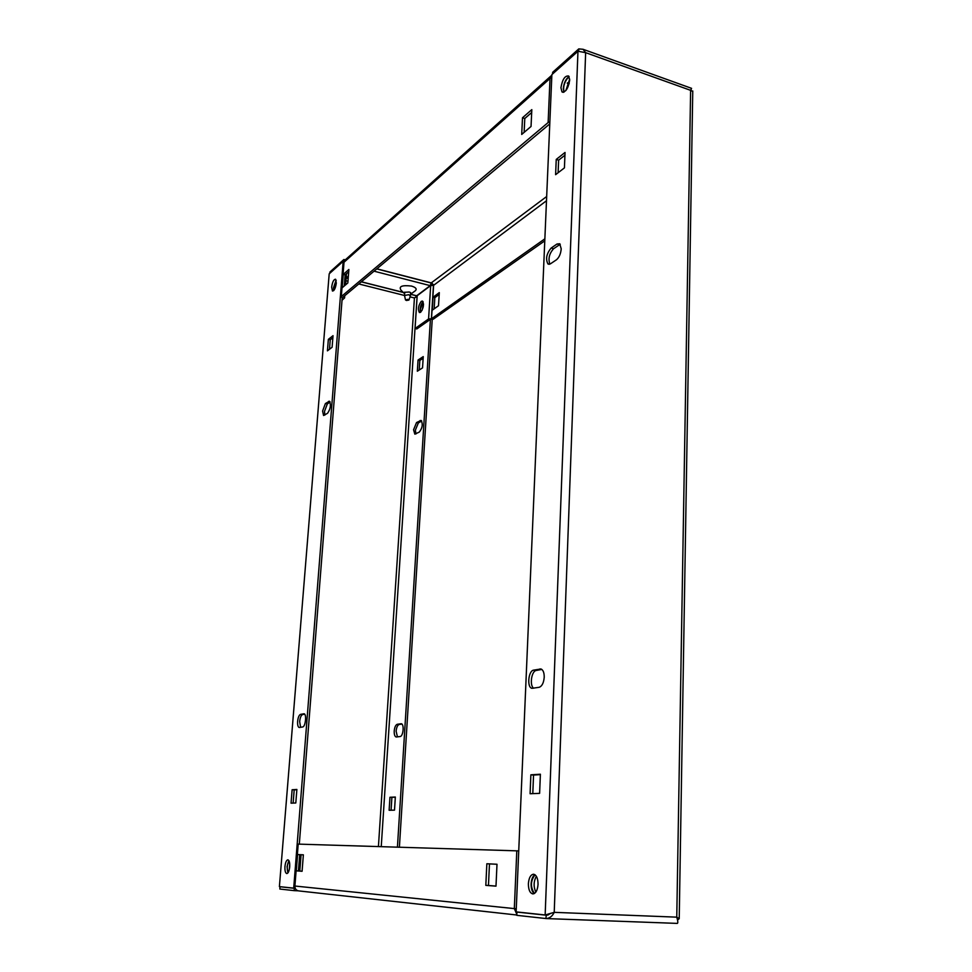<?xml version="1.0" encoding="UTF-8"?>
<svg xmlns="http://www.w3.org/2000/svg" width="972" height="972" viewBox="0 0 972 972"><rect width="100%" height="100%" fill="white"/><g stroke="black" fill="none" stroke-linecap="round" stroke-linejoin="round"><path stroke-width="1.46" d="M423.16 301.855L420.305 309.169L420.669 312.243M423.537 304.115L422.03 310.42M413.574 429.758L414.825 434.144L419.309 432.078C422.492 427.911 423.075 424.023 421.07 420.426L416.538 422.541L413.574 429.758M421.714 420.998L418.349 422.917L415.372 430.122L415.98 433.937M394.219 731.005C394.11 734.492 394.766 736.497 396.163 737.007L400.063 736.545C403.307 736.448 404.437 723.921 401.217 723.739L397.293 724.274C395.653 724.893 394.62 727.141 394.219 731.005M401.873 724.079L399.2 724.468C397.548 725.1 396.527 727.335 396.126 731.199L397.439 736.885M336.312 283.095L335.522 279.219C333.724 279.377 332.436 282.014 331.659 287.141L332.46 291.041C334.247 290.883 335.534 288.234 336.312 283.095M333.724 290.592L333.53 287.603L336.118 280.13M289.705 866.854C289.899 862.65 289.279 860.305 287.87 859.807C286.4 860.147 285.428 862.383 284.954 866.514C284.76 870.73 285.379 873.087 286.801 873.573C288.271 873.233 289.243 870.997 289.705 866.854M287.906 872.929L287.044 866.623L288.866 860.572M322.595 411.035L323.579 415.506L327.6 413.246C330.516 408.872 331.136 404.862 329.459 401.217L325.401 403.55L322.595 411.035M324.842 415.093L324.502 411.423L327.321 403.939L330.115 402.031M297.626 721.358C297.444 724.954 297.954 727.007 299.194 727.518L302.644 726.971C305.524 726.837 306.848 713.898 304.005 713.764L300.518 714.371C299.048 715.04 298.088 717.36 297.626 721.358M300.603 727.323L299.655 721.564C300.117 717.567 301.089 715.246 302.559 714.578L304.661 714.177M295.257 888.335L294.334 888.287L294.151 890.631L298.076 890.802M294.334 888.287L280.021 886.756L279.839 889.04L294.151 890.631M281.236 886.816L280.325 886.719M329.192 273.837L279.401 886.622L329.192 273.837L343.165 261.334L344.137 261.577M299.303 844.146L342.229 297.675M295.209 888.214L293.702 888.141L343.165 261.334M293.131 803.091L294.188 789.908L296.861 789.75M296.885 789.458L292.122 789.75L291.041 803.176L295.804 802.981L296.885 789.458M294.188 789.908L292.122 789.75M329.484 349.276L330.237 339.799L332.874 337.721M333.032 335.668L328.354 339.362L327.43 350.856L332.108 347.247L333.032 335.668M330.237 339.799L328.354 339.362M293.702 888.141L279.401 886.622M329.8 273.29L329.897 272.038L343.881 259.5L344.161 261.492M431.058 283.933L433.488 284.565M343.881 259.5L345.291 259.852M416.636 296.703L414.424 297.967L417.182 296.023M433.524 284.662L432.601 284.419L432.552 285.221M430.414 319.363L397.427 847.171M432.224 319.496L399.395 847.232M395.337 797.04L389.966 797.271L389.128 810.271L394.511 810.138L395.337 797.04M395.325 797.271L389.966 797.271M391.886 797.417L391.072 810.223M423.245 356.603L418.057 360.029L417.34 371.219L422.541 367.866L423.245 356.603M423.148 358.255L419.831 360.442L418.057 360.029M419.831 360.442L419.211 370.004M431.471 285.27L432.601 284.419M528.379 883.706C528.428 889.793 529.947 893.195 532.911 893.924C535.827 893.45 537.54 890.267 538.051 884.399C537.99 878.348 536.483 874.958 533.555 874.217C530.627 874.654 528.902 877.825 528.379 883.706M534.26 893.584C532.109 891.846 531.052 888.602 531.113 883.84C531.429 879.21 532.705 876.161 534.916 874.691M560.929 87.759L561.998 91.939C565.68 92.401 568.243 88.464 569.689 80.154L568.632 76.01C564.926 75.537 562.363 79.461 560.929 87.759M563.894 92.146L563.286 88.574C563.967 82.742 565.898 78.756 569.082 76.594M544.223 677.265C544.247 672.66 543.141 669.89 540.918 668.979L533.652 670.133C528.331 670.68 526.751 687.52 531.963 688.322L539.12 687.313C542.012 686.268 543.713 682.927 544.223 677.265M561.221 248.844L559.726 243.765L557.053 243.984L551.16 248.042C546.483 253.692 545.413 259.014 547.965 263.983L550.504 263.776L556.421 259.816C559.143 257.519 560.747 253.862 561.221 248.844M549.848 264.129C548.026 258.722 549.265 253.583 553.578 248.735L560.237 244.276M578.705 51.054L578.777 48.892L552.679 72.293L552.606 73.945M691.153 90.372L691.165 89.351M578.777 48.892L583.03 49.28L585.642 52.658L577.963 51.261L545.158 914.98L547.649 915.077M692.744 91.49L690.618 90.335L691.505 88.318M548.05 914.992L550.504 913.376M577.963 51.261L551.877 74.601L516.132 911.882L545.158 914.98L554.222 912.344C552.375 916.195 549.69 918.273 546.203 918.564L516.8 915.332L516.934 912.076L518.526 912.137M533.701 688.225C529.351 685.588 531.477 670.923 536.277 670.461L541.805 669.416M555.607 174.681L564.428 167.877L565.036 152.47L556.239 159.42L555.607 174.681M558.11 172.749L558.621 160.173L564.926 155.216M558.621 160.173L556.239 159.42M530.092 793.735L539.618 793.359L540.383 774.222L530.87 774.818L530.092 793.735M532.79 793.626L533.543 775.061L540.371 774.635M533.543 775.061L530.87 774.818M551.549 913.109L546.228 915.199L516.934 912.076M546.313 915.199L545.863 918.552M546.325 918.576L677.338 923.4C678.092 923.023 677.909 920.946 676.767 917.155L679.221 918.674L677.606 920.034M302.085 871.228L298.428 870.948L299.704 854.667L303.361 854.838L302.085 871.277L296.302 870.839L297.59 854.546L303.361 854.825M495.987 886.063L488.454 885.492L489.475 863.901L496.996 864.266M516.266 908.747L514.322 908.601L516.8 850.84L298.052 844.109L294.905 886.027L298.197 844.109M495.987 886.148L485.818 885.371L486.851 863.756L496.996 864.254L495.987 886.148M298.793 890.899L298.538 890.887C296.12 890.364 294.917 888.748 294.905 886.027L514.322 908.601L516.837 914.348M516.8 850.84L518.732 850.925M535.815 892.126C533.397 886.707 533.579 881.422 536.362 876.282M534.406 893.499C530.262 887.023 530.481 880.79 535.05 874.788M288.016 872.771C286.716 868.664 287.032 864.655 288.951 860.73M289.316 869.466L289.729 864.132M486.851 863.756L489.475 863.901M485.818 885.371L488.454 885.492M297.59 854.546L299.704 854.667M296.302 870.839L298.428 870.948M404.631 293.787L404.413 292.329L409.176 292.001L410.634 292.596L410.512 294.224M410.852 294.03L415.311 290.774C417.146 288.988 415.87 287.42 411.496 286.06C402.031 284.99 398.544 286.363 401.011 290.178L404.109 293.265M346.287 276.06L348.219 277.919M420.584 312.316C423.549 308.16 424.193 304.43 422.516 301.089L421.289 301.32C418.325 305.487 417.693 309.23 419.382 312.522L420.584 312.316C419.673 308.416 420.499 304.904 423.051 301.757L423.051 301.757M564.052 92.085C562.91 87.055 564.282 82.17 568.183 77.432L569.167 76.752M433.062 297.201L432.261 310.202L438.506 305.73L439.308 292.621L433.062 297.201L434.836 297.651L434.144 308.841M544.867 238.82L431.507 318.743L428.579 318.95L415.056 328.512L417.195 295.707L430.681 285.574L428.579 318.95M544.77 240.849L433.293 319.18L430.365 319.387L416.818 328.937L415.056 328.512M439.186 294.467L434.836 297.651M344.27 285.999L345.133 274.882L348.705 271.783M524.127 132.374L524.783 118.511L531.684 112.497M342.023 300.263L344.586 297.906L343.213 297.019L549.763 123.906M342.205 298.076L341.318 296.545L548.123 122.557L550.018 78.477L551.732 77.809M342.193 287.761L347.83 282.949L348.875 269.487L343.25 274.408L342.193 287.761M521.709 134.44L531.04 126.469L531.818 109.629L522.499 117.758L521.709 134.44M546.665 196.514L431.264 282.876L430.171 285.634L416.696 295.767L410.536 294.212M341.318 296.545L344.015 262.246L345.048 260.071L551.185 75.78L550.018 78.477L344.015 262.246L341.16 296.764M551.841 75.33L551.185 75.78M431.933 283.046L433.597 285.343L430.681 285.574M403.198 292.353L361.39 281.783M348.183 278.442L346.141 277.931M549.848 121.913L548.123 122.557M565.874 90.53L569.677 79.121M333.846 290.446L336.178 280.325M524.783 118.511L522.499 117.758M345.133 274.882L343.25 274.408M406.442 300.482L408.896 300.081L407.912 299.364L405.482 299.935L406.442 300.482M405.458 299.789L404.522 295.512L408.738 294.674L410.354 296.059M410.062 296.873L414.424 297.967L378.424 846.588M345.935 280.714L347.964 281.236M358.79 283.958L404.51 295.476M302.559 714.578L300.518 714.371M327.321 403.939L325.401 403.55M329.933 401.667L328.548 401.375M417.182 295.986L410.5 294.297M403.331 292.487L361.292 281.856M348.17 278.539L346.141 278.028M381.243 846.673L417.122 296.059M399.2 724.468L397.293 724.274M418.349 422.917L416.538 422.541M421.629 420.876L420.038 420.548M541.331 669.137L539.873 668.955M559.495 244.677L557.053 243.984M676.767 917.155L690.618 90.335L585.642 52.658L554.222 912.344L676.767 917.155M553.578 248.735L551.16 248.042M536.277 670.461L533.652 670.133M431.507 318.743L433.597 285.343L546.483 200.754M376.869 268.807L431.264 282.876M567.466 82.839L569.203 83.446M376.747 268.916L431.216 282.998M374.05 271.176L430.171 285.634M433.463 285.355L431.386 318.755M563.177 92.34L561.998 91.939M691.056 90.36L691.043 89.582M583.03 49.28L691.578 88.343M550.043 913.631L548.913 913.777M549.119 264.311L547.965 263.983M677.338 923.4L546.203 918.564M679.221 918.674L692.757 90.979M298.538 890.887L516.812 915.004M299.801 871.046L301.077 854.728M569.082 83.932L567.271 83.313M344.586 297.906L344.756 295.719M345.607 284.845L346.482 273.715M408.896 300.081L410.403 295.913M410.403 295.755L410.621 292.584M404.534 295.318L404.741 292.147"/></g></svg>
